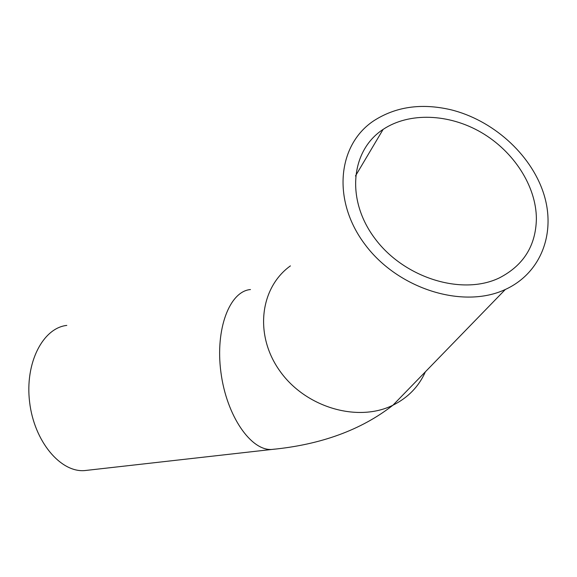 <?xml version="1.0" encoding="UTF-8"?>
<svg xmlns="http://www.w3.org/2000/svg" width="577" height="577" viewBox="0 0 577 577"><rect width="100%" height="100%" fill="white"/><g stroke="black" fill="none" stroke-linecap="round" stroke-linejoin="round"><path stroke-width="0.87" d="M66.802 325.414C42.986 327.916 24.753 362.854 29.615 402.14C34.18 441.463 60.592 472.707 84.704 470.58L87.617 470.248M450.587 109.688C421.253 102.944 395.584 106.68 373.593 120.903C337.48 144.978 331.739 200.709 365.219 244.771C398.26 289.07 463.288 309.279 505.351 289.466C541.76 272.806 556.394 231.774 543.375 192.711C530.393 153.569 492.311 119.836 450.587 109.688M536.386 218.777C536.249 186.01 513.645 151.34 481.326 132.479C449 113.64 409.273 111.967 383.106 129.407C350.672 150.568 345.587 200.132 375.324 239.058C404.65 278.201 462.264 295.835 499.3 277.934C523.498 265.463 535.86 245.744 536.386 218.777M250.468 289.553C229.769 291.183 215.055 328.825 220.926 372.381C226.537 415.959 251.082 451.185 272.005 449.433L274.609 449.137M290.411 265.882C259.996 287.678 253.995 335.064 279.946 371.112C305.522 407.376 357.632 422.739 392.944 405.205C407.997 397.704 418.801 386.576 425.372 371.819M84.704 470.58L272.005 449.433C320.942 444.694 361.252 429.952 392.944 405.205L505.351 289.466M355.468 175.978L383.106 129.407"/></g></svg>
